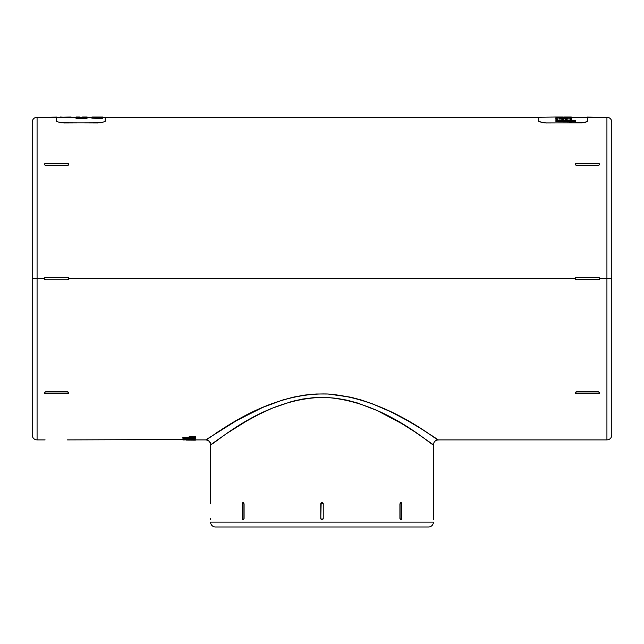 <?xml version="1.0" encoding="UTF-8"?>
<svg xmlns="http://www.w3.org/2000/svg" width="644" height="644" viewBox="0 0 644 644"><rect width="100%" height="100%" fill="white"/><g stroke="black" fill="none" stroke-linecap="round" stroke-linejoin="round"><path stroke-width="0.97" d="M575.366 279.045L575.623 277.717L576.485 277.363L598.405 277.363L599.62 278.578L606.93 278.578L606.93 117.24C609.884 117.53 611.51 119.156 611.8 122.11L611.8 278.578L606.93 278.578L606.93 117.24L606.93 439.916C609.884 439.627 611.51 438.001 611.8 435.046L611.8 278.578L611.8 435.046L611.8 278.578L599.62 278.578L598.405 279.794L576.485 279.794L599.266 279.44L576.485 279.794L575.269 278.578L68.731 278.578L67.515 279.794L45.595 279.794L44.38 278.578L37.07 278.578L37.07 439.916L37.07 278.578L32.2 278.578L32.2 435.046C32.49 438.001 34.116 439.627 37.07 439.916L37.07 117.24L37.07 278.578L32.2 278.578L32.2 122.11C32.49 119.156 34.116 117.53 37.07 117.24L37.07 278.578L44.38 278.578L45.595 277.363L67.515 277.363L44.734 277.717L67.515 277.363L68.731 278.578A1.216 1.216 0 0 1 67.515 279.794L45.595 279.794A1.216 1.216 0 0 1 44.38 278.578L44.734 279.44L44.38 278.578A1.216 1.216 0 0 1 45.595 277.363M428.542 526.977A4.87 4.87 0 0 0 433.412 522.107L210.588 522.107A4.87 4.87 0 0 0 215.458 526.977L428.542 526.977A4.87 4.87 0 0 0 433.412 522.107L210.588 522.107A4.87 4.87 0 0 0 215.458 526.977L215.965 526.977L215.458 526.977M420.79 428.526L407.193 420.452L390.876 411.838L371.942 403.635L361.654 400.109L350.827 397.203L327.949 393.999L316.228 393.991L304.628 395.078L293.358 397.163L282.458 400.077L262.494 407.515L236.92 420.387L205.879 439.804A4.87 4.862 -125 0 1 210.741 444.674L210.588 502.723M433.412 519.676L433.412 444.787L414.583 431.681L401.397 423.39L376.869 410.421L357.549 402.999L347.076 400.182L336.144 398.25L325.019 397.38L313.725 397.646L302.672 399.038L291.965 401.405L272.066 408.264L258.695 414.478L246.547 421.071L226.752 433.452L210.588 444.787L210.588 502.626M244.084 518.452L243.215 519.676L242.233 518.452L242.49 502.98L243.424 502.714L244.084 503.841L244.084 518.452L243.955 503.841L244.084 518.452L243.094 519.676A1.216 0.861 90 0 1 242.233 518.452L242.233 503.841A1.216 0.861 90 0 1 243.094 502.626L244.084 503.841L243.094 502.626A1.216 0.861 90 0 1 243.955 503.841L243.955 518.452A1.216 0.861 90 0 1 243.094 519.676L244.084 518.452M322.861 519.314L322 519.676L323.216 518.452L322 519.676L320.784 518.452L320.784 503.841L322 502.626L323.216 503.841L323.216 518.452L323.216 503.841L322.467 502.714M400.785 519.676L399.916 518.452L399.916 503.841L400.785 502.626L399.916 503.841L400.906 502.626L401.767 503.841L401.767 518.452L400.906 519.676L400.045 518.452L400.045 503.841L399.916 518.452L400.045 503.841A1.216 0.861 -90 0 1 400.906 502.626L400.906 502.626A1.216 0.861 -90 0 1 401.767 503.841L401.767 518.452A1.216 0.861 -90 0 1 400.045 518.452L400.785 519.676M190.656 437.067L194.697 437.727L195.365 437.727L195.365 436.737L194.271 436.737L194.271 437.244L188.998 437.059M188.966 436.97L192.081 436.56L194.271 437.002L190.455 436.495L189.062 436.801L189.095 437.397L191.308 437.695L190.213 437.228L191.083 437.059L195.365 437.727L195.365 436.487L194.271 436.487L195.365 436.487L194.271 436.487L194.271 437.244L189.304 436.93L189.28 437.485L191.308 437.695L190.222 437.252M183.033 438.234L189.28 438.475L183.033 438.234M182.88 438.773L189.28 438.475L183.033 438.475L184.128 438.902L189.28 438.475L183.033 438.475L182.88 439.264L186.937 439.208L184.128 438.789L186.937 439.071L182.88 439.015L182.88 439.586L186.937 439.546L186.937 439.071L182.88 438.773M44.38 392.663L45.595 391.802L67.515 391.802L68.731 392.663L67.515 393.645L45.595 393.645L44.38 392.784L45.595 391.802L67.515 391.802L45.595 391.802L44.38 392.784A1.216 0.861 0 0 1 45.595 391.922L67.515 391.922L68.731 392.784A1.216 0.861 0 0 1 67.515 393.645L45.595 393.645A1.216 0.861 0 0 1 44.38 392.784L44.38 392.663M67.515 439.908L183.46 439.57M45.128 439.916L44.468 439.916M575.269 392.663L576.485 391.802L598.405 391.802L599.62 392.663L598.405 391.802L576.485 391.802L598.405 391.802L599.62 392.784L598.405 393.645L576.485 393.645L598.405 393.645A1.216 0.861 0 0 0 599.62 392.784L599.62 392.784A1.216 0.861 0 0 0 598.405 391.922L576.485 391.922L575.269 392.784A1.216 0.861 0 0 1 576.485 391.922L575.269 392.663L576.485 393.645A1.216 0.861 0 0 1 575.269 392.784L575.269 392.663M576.018 439.916L606.93 439.916M575.366 439.916L598.405 439.908M420.741 428.493L437.848 439.619M436.109 438.451L430.9 434.982M420.468 428.324L419.051 427.447M217.648 432.035L215.177 433.629M207.859 438.467L207.086 438.991M182.936 439.651L183.918 439.53M186.752 439.458L191.88 439.635M182.88 437.236L195.679 438.081L182.88 437.236L182.88 437.783L195.679 438.564L182.88 437.783L195.679 438.564L182.88 437.236M575.76 121.523L571.236 121.523L575.76 121.523L575.76 120.42L555.917 120.42L555.917 121.523L567.686 121.273L567.686 121.813L571.236 121.813L571.236 121.273L575.76 121.273L575.76 120.42L555.917 120.42L555.917 121.273L575.76 121.523M571.236 122.062L567.686 121.813L571.236 122.062M556.666 119.567L555.732 118.705L556.666 119.567M571.783 118.931L570.753 119.615M571.196 120.356L555.917 120.106L571.196 120.356M598.872 117.248L587.449 117.071L598.872 117.248L587.449 117.248L587.312 121.475L582.973 122.819L546.048 122.972L539.286 121.797L538.738 121.153L538.738 117.24L555.901 117.023L565.44 117.361L555.925 117.361L555.925 117.852L571.309 117.852L567.871 117.852L571.309 117.852L571.309 117.369L562.816 117.079L571.309 117.023L563.983 117.023M575.623 277.717L575.269 278.578A1.216 1.216 0 0 1 576.485 277.363L598.405 277.363L599.532 278.111M575.269 278.578L576.485 279.794A1.216 1.216 0 0 1 575.269 278.578L68.731 278.578L67.515 277.363A1.216 1.216 0 0 1 68.731 278.578L68.634 278.111M45.595 117.248L56.551 117.071L44.734 117.24L56.551 117.248L56.551 121.153L57.099 121.797L63.861 122.972L100.786 122.819L105.117 121.475L105.262 117.24L105.262 121.153L104.714 121.797L97.952 122.972L61.019 122.819L56.688 121.475L56.551 117.248L37.07 117.24M599.62 164.494L598.405 165.363L576.485 165.363L575.269 164.494L576.485 163.512L598.405 163.512L599.62 164.373L598.405 165.363L576.485 165.234L598.405 165.363L599.62 164.373A1.216 0.861 180 0 1 598.405 165.234L576.485 165.234L575.269 164.373A1.216 0.861 180 0 1 576.485 163.512L598.405 163.512A1.216 0.861 180 0 1 599.62 164.373L599.62 164.494M68.634 164.164L68.377 165.106L67.515 165.363L45.595 165.363L44.38 164.494L45.595 165.363L67.515 165.363L45.595 165.363L44.38 164.373L45.595 163.512L67.515 163.512L45.595 163.512A1.216 0.861 180 0 0 44.38 164.373L44.38 164.373A1.216 0.861 180 0 0 45.595 165.234L67.515 165.234L68.731 164.373A1.216 0.861 180 0 1 67.515 165.234L68.731 164.494L67.515 163.512A1.216 0.861 180 0 1 68.731 164.373L68.731 164.494M538.875 121.475L544.591 122.932L581.588 122.932L585.34 122.392L587.312 121.475L587.449 117.071L599.532 117.24M102.823 118.399L91.867 118.158L102.823 118.399M86.996 117.619L80.178 117.804L86.996 117.619M78.262 117.45L86.996 117.264L78.262 117.45M62.033 117.667L60.206 117.345L62.033 117.667M60.206 117.023L71.162 117.522L60.206 117.184L71.162 117.023M86.996 118.802L76.032 118.552L86.996 118.802M102.823 117.619L97.413 117.619L102.823 117.619M92.43 117.619L102.823 117.063L91.867 117.031L102.823 117.031L91.867 117.031L99.079 117.071L91.867 117.071L92.43 117.619M210.588 518.452L210.588 519.676M195.365 439.916L205.718 439.916C208.672 440.206 210.298 441.832 210.588 444.787L211.152 444.376M433.267 444.682L433.412 444.787C432.478 446.63 385.547 401.067 325.019 397.38C263.686 397.364 214.879 444.151 210.741 444.674A4.87 4.862 -125 0 0 205.879 439.804C210.226 439.103 264.298 391.938 327.949 393.999C390.328 398.781 440.657 443.941 438.129 439.812M433.412 519.579L433.412 444.787C433.702 441.832 435.328 440.206 438.282 439.916L575.269 439.916M428.035 526.977L215.965 526.977M611.8 122.11L611.8 278.578M576.485 277.363L598.405 277.363A1.216 1.216 0 0 1 599.62 278.578A1.216 1.216 0 0 1 598.405 279.794M575.269 164.494L576.485 165.234A1.216 0.861 180 0 1 575.269 164.373L575.269 164.494M599.266 279.44L599.62 278.578M67.515 279.794L45.595 279.794L44.468 279.045M68.731 392.663L67.515 391.922A1.216 0.861 0 0 1 68.731 392.784L68.731 392.663M68.377 279.44L68.731 278.578M44.734 277.717L44.38 278.578M433.412 502.626L433.412 503.841M320.873 518.919L320.784 503.841A1.216 1.216 0 0 1 322 502.626L321.139 502.98L322 502.626A1.216 1.216 0 0 1 323.216 503.841L323.127 503.375M323.216 503.841L323.216 518.452A1.216 1.216 0 0 1 322 519.676A1.216 1.216 0 0 1 320.784 518.452L321.533 519.579M320.784 518.452L321.139 502.98M210.588 502.98L210.588 503.841L210.588 502.98M191.976 438.91L190.817 438.902M190.189 438.862L189.747 438.806M193.385 438.781L192.604 438.886M192.395 438.492L192.999 438.548M192.258 439.136L193.047 439.119M187.702 438.91L188.603 439.047M189.924 439.119L190.672 439.136M195.365 440.158L186.47 440.094L195.365 440.158M187.251 439.908L188.628 439.892M187.372 439.86L195.365 440.102L195.365 439.691L193.337 439.691L195.365 440.102L187.251 439.852M182.88 439.691L191.88 439.884L185.528 439.876M186.527 439.458L190.696 439.578M186.937 439.433L182.88 439.264L186.937 439.433M182.88 439.949L185.174 439.908M61.059 117.635L61.88 117.675M63.748 117.707L70.985 117.401M71.444 117.264L70.985 117.152L71.444 117.24M82.013 118.013L86.996 118.552L76.66 117.908M76.596 117.916L76.032 117.933M76 117.023L77.723 117.031M85.306 117.039L87.181 117.023M81.917 117.031L86.892 117.023M76.185 117.023L80.049 117.031M83.165 118.166L83.937 118.166M84.316 118.174L85.306 118.335M86.932 118.158L85.861 118.029M84.267 117.973L83.422 117.965M100.48 117.772L94.966 117.514M92.495 117.611L94.974 117.514M102.823 117.933L97.84 117.699M95.634 117.256L102.823 117.063L95.634 117.256M98.379 118.407L99.691 118.432M96.833 117.562L95.956 117.53M96.077 117.933L93.831 117.933L96.077 117.86M84.694 117.023L82.963 117.031M78.826 117.023L77.996 117.023L78.826 117.023M81.007 117.852L79.148 117.788M80.25 118.295L78.005 118.295L80.25 118.206M79.148 118.238L78.608 118.255M102.823 117.264L538.738 117.24L538.738 121.153M570.906 120.645L571.912 119.816M557.414 119.518L555.917 119.518L555.917 120.106L571.196 120.106L571.196 119.518L570.021 119.518L571.767 118.85L571.011 118.246L560.707 117.812L556.384 118.295L555.844 118.907L557.414 119.518L555.917 119.518L555.917 120.106L571.196 120.106L571.196 119.518L570.021 119.518L571.783 118.681L568.089 117.868L559.338 117.884L555.901 118.488L557.414 119.518M571.663 118.77L571.075 119.518M562.832 117.023L555.901 117.023L565.44 117.361L555.925 117.611L571.309 117.611L562.816 117.079L571.309 117.023M555.901 117.264L565.142 117.023M563.733 119.422L559.386 118.721L566.809 118.303L567.992 118.85L565.4 119.365L567.742 118.979L566.809 118.303L559.386 118.721L563.733 119.422M563.733 118.391L559.386 118.971L563.733 118.15L566.809 118.552L563.733 118.391M568.072 118.971L566.809 118.552L568.072 118.971M37.07 439.916L44.38 439.916M187.251 439.916L189.223 439.916M587.449 117.264L571.357 117.264M606.93 117.24L599.62 117.24M56.551 117.264L60.206 117.264M91.867 117.264L86.996 117.264M71.162 117.264L76.129 117.264M76.129 117.023L78.294 117.023M86.956 117.023L84.75 117.023"/></g></svg>
